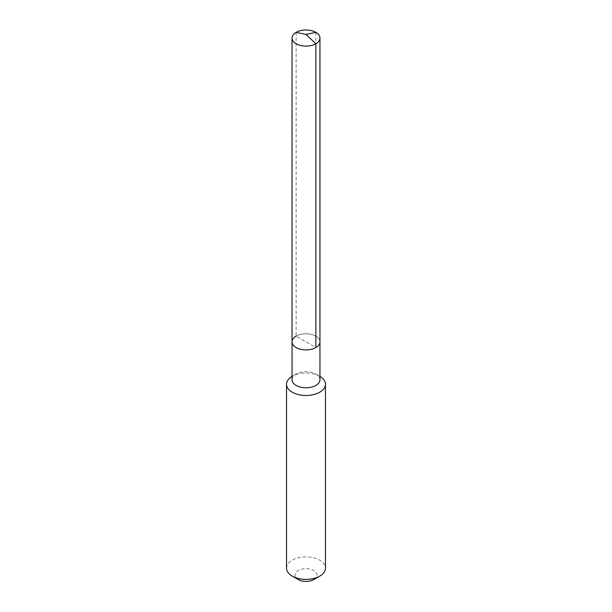 <?xml version="1.0" encoding="UTF-8"?>
<svg xmlns="http://www.w3.org/2000/svg" width="612" height="612" viewBox="0 0 612 612"><rect width="100%" height="100%" fill="white"/><g stroke="black" fill="none" stroke-linecap="round" stroke-linejoin="round"><path stroke-width="0.46" stroke-dasharray="3.06 2.29" d="M292.046 341.84A13.954 8.055 180 0 1 296.132 336.141A13.954 8.055 0 0 1 311.34 334.397A13.954 8.055 0 0 1 319.954 341.84A13.954 8.055 0 0 0 311.34 334.397A13.954 8.055 0 0 0 296.132 336.141L315.868 347.54M292.046 379.731A13.954 8.055 180 0 1 296.132 374.031L292.23 376.288A19.469 11.245 0 0 1 319.77 376.288A19.469 11.245 0 0 1 319.954 376.395M319.954 379.731A13.954 8.055 0 0 0 315.868 374.031A13.954 8.055 0 0 0 296.132 374.031L292.23 376.288A19.469 11.245 180 0 0 292.046 376.395M286.531 568.143A19.469 11.245 180 0 1 292.23 560.187A19.469 11.245 0 0 1 313.451 557.754A19.469 11.245 0 0 1 325.469 568.143M313.803 579.533A11.031 6.372 0 0 0 313.803 570.522A11.031 6.372 0 0 0 298.197 570.522A11.031 6.372 180 0 0 298.197 579.533M296.132 32.344L296.132 336.141M315.868 32.344L315.868 336.141M315.868 374.031L319.77 376.288"/><path stroke-width="0.92" d="M292.046 341.84L292.046 38.043A13.954 8.055 180 0 0 300.66 45.487A13.954 8.055 180 0 0 315.868 43.743L306 34.448L315.868 43.743A13.954 8.055 0 0 0 319.954 38.043L319.954 379.731A13.954 8.055 0 0 1 315.868 385.43A13.954 8.055 180 0 1 300.66 387.174A13.954 8.055 180 0 1 292.046 379.731L292.046 341.84A13.954 8.055 180 0 0 300.66 349.284A13.954 8.055 180 0 0 315.868 347.54A13.954 8.055 0 0 0 319.954 341.84A13.954 8.055 0 0 1 315.868 347.54L315.868 43.743L315.868 347.54A13.954 8.055 180 0 1 300.66 349.284A13.954 8.055 180 0 1 292.046 341.84A13.954 8.055 180 0 1 296.132 336.141M325.469 384.237L325.469 568.143A19.469 11.245 0 0 1 319.77 576.091L313.803 579.533L319.77 576.091A19.469 11.245 180 0 1 292.23 576.091A19.469 11.245 180 0 1 286.531 568.143L286.531 384.237A19.469 11.245 180 0 0 298.549 394.625A19.469 11.245 180 0 0 319.77 392.185A19.469 11.245 0 0 0 325.469 384.237A19.469 11.245 0 0 0 319.954 376.395M286.531 384.237A19.469 11.245 180 0 1 292.046 376.395M313.803 579.533A11.031 6.372 180 0 1 298.197 579.533L292.23 576.091M319.954 38.043A13.954 8.055 0 0 0 311.34 30.6A13.954 8.055 0 0 0 296.132 32.344A13.954 8.055 180 0 0 292.046 38.043M315.868 32.344L306 34.448L296.132 32.344"/></g></svg>
